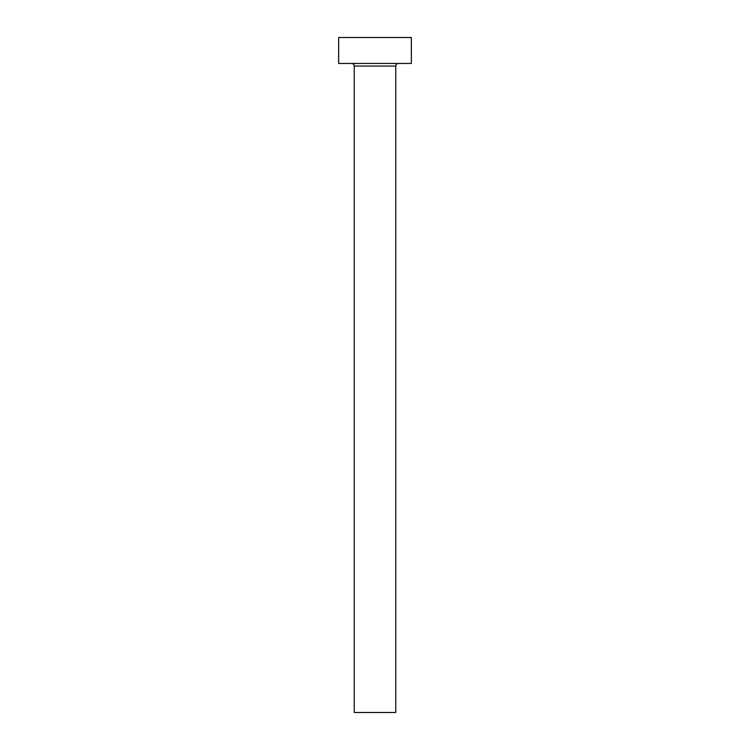 <?xml version="1.0" encoding="UTF-8"?>
<svg xmlns="http://www.w3.org/2000/svg" width="750" height="750" viewBox="0 0 750 750"><rect width="100%" height="100%" fill="white"/><g stroke="black" fill="none" stroke-linecap="round" stroke-linejoin="round"><path stroke-width="1.12" d="M395.766 66.056A2.597 2.597 0 0 1 398.363 63.459A2.597 2.597 0 0 0 395.766 66.056L354.234 66.056L354.234 712.5L395.766 712.5L395.766 66.056L395.766 712.5L354.234 712.5L354.234 66.056A2.597 2.597 0 0 0 351.637 63.459A2.597 2.597 0 0 1 354.234 66.056L395.766 66.056M338.653 37.5L338.653 63.459L411.347 63.459L411.347 37.5L338.653 37.5L338.653 63.459L411.347 63.459L411.347 37.5L338.653 37.5"/></g></svg>
